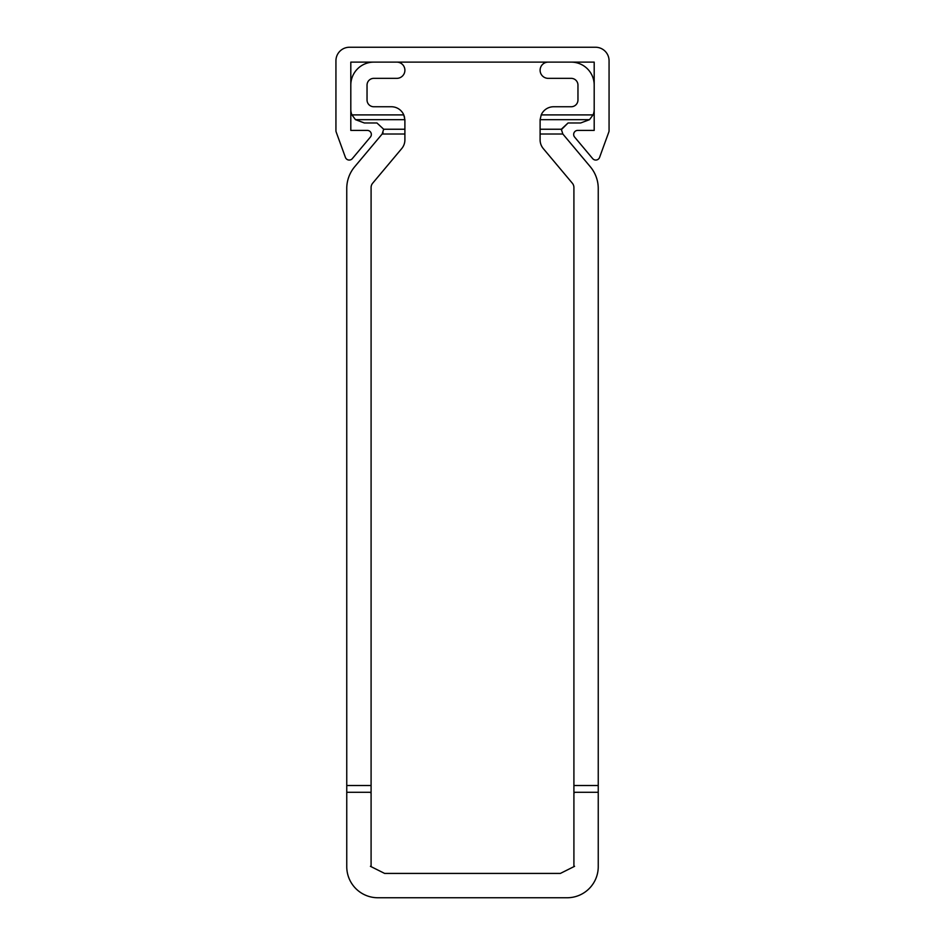 <?xml version="1.0" encoding="UTF-8"?>
<svg xmlns="http://www.w3.org/2000/svg" width="945" height="945" viewBox="0 0 945 945"><rect width="100%" height="100%" fill="white"/><g stroke="black" fill="none" stroke-linecap="round" stroke-linejoin="round"><path stroke-width="1.42" d="M589.515 119.672L540.115 119.672L541.213 114.9L540.115 119.672L540.103 139.872A13.525 13.525 0 0 0 543.269 148.566L572.327 183.2A6.757 6.757 0 0 1 573.91 187.547L573.91 785.519L598.244 785.519L598.244 188.527A33.807 33.807 0 0 0 590.341 166.792L562.889 134.072A6.757 6.757 0 0 1 562.842 134.013L561.318 129.241L568.063 122.968L580.667 122.968L568.063 122.968L580.667 122.968L568.063 122.968L580.667 122.968L568.063 122.968L580.667 122.968L568.063 122.968L580.667 122.968L568.063 122.968L580.667 122.968L568.063 122.968L580.667 122.968L568.063 122.968L580.667 122.968L568.063 122.968L580.667 122.968L568.063 122.968L580.667 122.968L589.515 119.672L593.047 114.9A13.525 13.525 0 0 0 594.192 109.455M404.578 117.381L403.787 114.9L404.885 119.672L404.897 129.241L404.897 120.263L404.897 129.241L383.682 129.241L376.937 122.968L364.333 122.968L376.937 122.968L364.333 122.968L376.937 122.968L364.333 122.968L376.937 122.968L364.333 122.968L376.937 122.968L364.333 122.968L376.937 122.968L383.682 129.241L376.937 122.968L383.682 129.241L376.937 122.968L383.682 129.241L376.937 122.968L383.682 129.241L376.937 122.968L383.682 129.241L382.158 134.013A6.757 6.757 0 0 1 382.111 134.072L354.659 166.792A33.807 33.807 0 0 0 346.756 188.527L346.756 866.648A31.102 31.102 0 0 0 377.846 897.75L567.154 897.75A31.102 31.102 0 0 0 598.244 866.648L598.244 188.527M401.731 148.566L372.673 183.2A6.757 6.757 0 0 0 371.09 187.547A6.757 6.757 0 0 1 372.673 183.2A6.757 6.757 0 0 0 371.09 187.547A6.757 6.757 0 0 1 372.673 183.2A6.757 6.757 0 0 0 371.09 187.547A6.757 6.757 0 0 1 372.673 183.2L401.731 148.566A13.525 13.525 0 0 0 404.897 139.872L404.897 134.013L404.897 139.872M373.795 106.75L391.372 106.75L373.795 106.75A6.757 6.757 0 0 1 367.038 99.981A6.757 6.757 0 0 0 373.795 106.75A6.757 6.757 0 0 1 367.038 99.981A6.757 6.757 0 0 0 373.795 106.75A6.757 6.757 0 0 1 367.038 99.981A6.757 6.757 0 0 0 373.795 106.75A6.757 6.757 0 0 1 367.038 99.981A6.757 6.757 0 0 0 373.795 106.75A6.757 6.757 0 0 1 367.038 99.981A6.757 6.757 0 0 0 373.795 106.75A6.757 6.757 0 0 1 367.038 99.981A6.757 6.757 0 0 0 373.795 106.75A6.757 6.757 0 0 1 367.038 99.981A6.757 6.757 0 0 0 373.795 106.75A6.757 6.757 0 0 1 367.038 99.981A6.757 6.757 0 0 0 373.795 106.75A6.757 6.757 0 0 1 367.038 99.981A6.757 6.757 0 0 0 373.795 106.75L391.372 106.75L373.795 106.75A6.757 6.757 0 0 1 367.038 99.981L367.038 85.109A6.757 6.757 0 0 1 373.795 78.352L396.782 78.352A8.115 8.115 0 0 0 404.897 70.237A8.115 8.115 0 0 0 396.782 62.122M373.795 78.352A6.757 6.757 0 0 0 367.038 85.109A6.757 6.757 0 0 1 373.795 78.352A6.757 6.757 0 0 0 367.038 85.109A6.757 6.757 0 0 1 373.795 78.352A6.757 6.757 0 0 0 367.038 85.109A6.757 6.757 0 0 1 373.795 78.352A6.757 6.757 0 0 0 367.038 85.109A6.757 6.757 0 0 1 373.795 78.352A6.757 6.757 0 0 0 367.038 85.109A6.757 6.757 0 0 1 373.795 78.352A6.757 6.757 0 0 0 367.038 85.109A6.757 6.757 0 0 1 373.795 78.352A6.757 6.757 0 0 0 367.038 85.109A6.757 6.757 0 0 1 373.795 78.352A6.757 6.757 0 0 0 367.038 85.109A6.757 6.757 0 0 1 373.795 78.352A6.757 6.757 0 0 0 367.038 85.109A6.757 6.757 0 0 1 373.795 78.352L396.782 78.352M383.068 132.572L382.158 134.013A6.757 6.757 0 0 1 382.111 134.072L354.659 166.792M372.673 183.2A6.757 6.757 0 0 0 371.09 187.547A6.757 6.757 0 0 1 372.673 183.2A6.757 6.757 0 0 0 371.09 187.547A6.757 6.757 0 0 1 372.673 183.2A6.757 6.757 0 0 0 371.09 187.547A6.757 6.757 0 0 1 372.673 183.2A6.757 6.757 0 0 0 371.09 187.547L371.09 785.519L346.756 785.519L346.756 188.527M404.885 119.672L355.485 119.672L351.953 114.9L355.485 119.672L364.333 122.968M540.103 134.013L540.103 139.872L540.103 134.013L540.103 139.872L540.103 134.013L540.103 139.872L540.103 134.013L540.103 139.872L540.103 134.013L540.103 139.872L540.103 134.013L540.103 139.872L540.103 134.013L540.103 139.872L540.103 134.013L540.103 139.872L540.103 134.013L540.103 139.872L540.103 134.013L562.842 134.013M548.218 62.122A8.115 8.115 0 0 0 540.103 70.237A8.115 8.115 0 0 0 548.218 78.352L571.205 78.352A6.757 6.757 0 0 1 577.962 85.109L577.962 99.981A6.757 6.757 0 0 1 571.205 106.75L553.628 106.75A13.525 13.525 0 0 0 541.213 114.9L593.047 114.9M561.306 129.737L568.063 122.968L561.306 129.737M571.205 78.352A6.757 6.757 0 0 1 577.962 85.109A6.757 6.757 0 0 0 571.205 78.352A6.757 6.757 0 0 1 577.962 85.109A6.757 6.757 0 0 0 571.205 78.352A6.757 6.757 0 0 1 577.962 85.109A6.757 6.757 0 0 0 571.205 78.352A6.757 6.757 0 0 1 577.962 85.109A6.757 6.757 0 0 0 571.205 78.352A6.757 6.757 0 0 1 577.962 85.109A6.757 6.757 0 0 0 571.205 78.352A6.757 6.757 0 0 1 577.962 85.109A6.757 6.757 0 0 0 571.205 78.352A6.757 6.757 0 0 1 577.962 85.109A6.757 6.757 0 0 0 571.205 78.352A6.757 6.757 0 0 1 577.962 85.109A6.757 6.757 0 0 0 571.205 78.352A6.757 6.757 0 0 1 577.962 85.109A6.757 6.757 0 0 0 571.205 78.352M577.962 99.981A6.757 6.757 0 0 1 571.205 106.75A6.757 6.757 0 0 0 577.962 99.981A6.757 6.757 0 0 1 571.205 106.75A6.757 6.757 0 0 0 577.962 99.981A6.757 6.757 0 0 1 571.205 106.75A6.757 6.757 0 0 0 577.962 99.981A6.757 6.757 0 0 1 571.205 106.75A6.757 6.757 0 0 0 577.962 99.981A6.757 6.757 0 0 1 571.205 106.75A6.757 6.757 0 0 0 577.962 99.981A6.757 6.757 0 0 1 571.205 106.75A6.757 6.757 0 0 0 577.962 99.981A6.757 6.757 0 0 1 571.205 106.75A6.757 6.757 0 0 0 577.962 99.981A6.757 6.757 0 0 1 571.205 106.75A6.757 6.757 0 0 0 577.962 99.981A6.757 6.757 0 0 1 571.205 106.75A6.757 6.757 0 0 0 577.962 99.981M572.327 183.2A6.757 6.757 0 0 1 573.91 187.547A6.757 6.757 0 0 0 572.327 183.2A6.757 6.757 0 0 1 573.91 187.547A6.757 6.757 0 0 0 572.327 183.2A6.757 6.757 0 0 1 573.91 187.547A6.757 6.757 0 0 0 572.327 183.2A6.757 6.757 0 0 1 573.91 187.547A6.757 6.757 0 0 0 572.327 183.2A6.757 6.757 0 0 1 573.91 187.547A6.757 6.757 0 0 0 572.327 183.2A6.757 6.757 0 0 1 573.91 187.547A6.757 6.757 0 0 0 572.327 183.2A6.757 6.757 0 0 1 573.91 187.547A6.757 6.757 0 0 0 572.327 183.2A6.757 6.757 0 0 1 573.91 187.547A6.757 6.757 0 0 0 572.327 183.2A6.757 6.757 0 0 1 573.91 187.547A6.757 6.757 0 0 0 572.327 183.2M371.09 785.519L371.09 792.288L370.416 792.619L371.09 792.961L371.09 865.974L370.416 866.317L384.615 873.416L560.385 873.416L574.584 866.317L573.91 865.974L573.91 792.961L574.584 792.619L573.91 792.288L598.244 792.288M404.897 129.241L404.897 134.013L382.158 134.013A6.757 6.757 0 0 1 382.111 134.072M350.808 109.455A13.525 13.525 0 0 0 351.953 114.9L403.787 114.9A13.525 13.525 0 0 0 391.372 106.75M373.795 62.122A22.987 22.987 0 0 0 350.808 85.109M371.09 792.288L346.756 792.288M573.91 785.519L573.91 792.288M571.205 62.122A22.987 22.987 0 0 1 594.192 85.109M573.662 134.462A4.052 4.052 0 0 0 574.607 137.072L592.669 158.606A4.052 4.052 0 0 0 599.591 157.378L608.816 132.028A4.052 4.052 0 0 0 609.064 130.634L609.064 60.775A13.525 13.525 0 0 0 595.551 47.25L349.449 47.25A13.525 13.525 0 0 0 335.936 60.775L335.936 130.634A4.052 4.052 0 0 0 336.184 132.028L345.409 157.378A4.052 4.052 0 0 0 352.331 158.606L370.393 137.072A4.052 4.052 0 0 0 367.286 130.41L350.808 130.41L350.808 62.122L594.192 62.122L594.192 130.41L577.714 130.41A4.052 4.052 0 0 0 573.662 134.462M540.103 129.241L561.318 129.241"/></g></svg>
